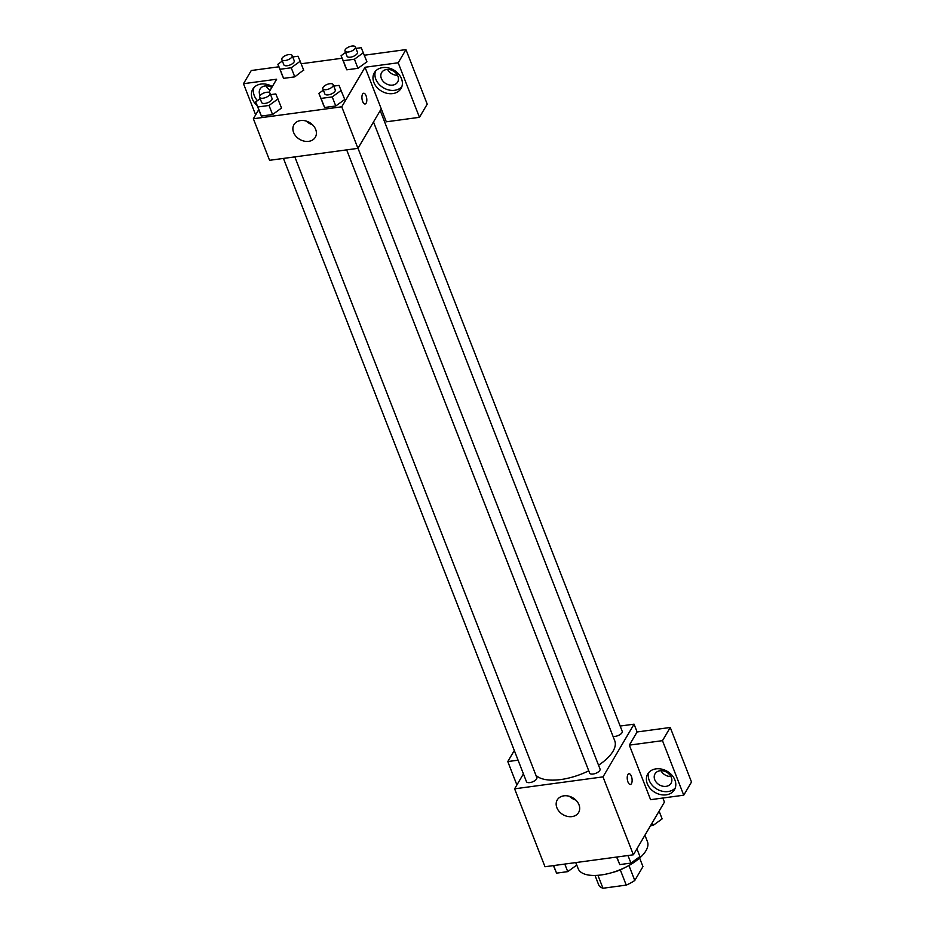 <?xml version="1.0" encoding="UTF-8"?>
<svg xmlns="http://www.w3.org/2000/svg" width="935" height="935" viewBox="0 0 935 935"><rect width="100%" height="100%" fill="white"/><g stroke="black" fill="none" stroke-linecap="round" stroke-linejoin="round"><path stroke-width="1.4" d="M620.291 869.842L626.24 885.106L602.981 888.25A23.994 10.472 -21.3 0 1 598.867 885.328L595.022 875.452M639.622 858.061L642.953 866.605L634.783 880.478A23.994 10.472 -21.3 0 1 626.24 885.106M628.939 865.494L634.783 880.478M625.48 867.318A24.789 10.811 158.7 0 1 611.7 872.694M597.933 875.312L602.981 888.25M575.785 862.584L578.181 868.697A37.178 16.222 -21.3 0 0 609.842 873.208A37.178 16.222 -21.3 0 0 645.956 850.71A37.178 16.222 -21.3 0 0 647.452 841.687L644.928 835.212M662.845 798.022L664.434 802.09L633.392 854.789L544.988 866.745L514.612 788.824L523.413 773.888M516.891 784.944L507.787 761.569L518.072 760.178M507.787 761.569L514.297 750.513M571.975 816.617A12.389 9.747 30.5 0 1 559.27 811.58A12.389 9.747 30.5 0 1 557.248 799.939A12.389 9.747 30.5 0 1 572.875 797.824A12.389 9.747 30.5 0 1 578.601 812.515A12.389 9.747 30.5 0 1 571.975 816.617M620.162 726.051L634.059 724.169L603.005 776.88L633.392 854.789M603.005 776.88L514.612 788.824M569.485 796.339A12.389 9.747 -149.5 0 0 575.82 800.068M630.4 784.465A5.423 2.361 82.3 0 0 631.37 776.214A5.423 2.361 -97.7 0 1 630.4 784.465A5.423 2.361 -97.7 0 1 627.327 779.404A5.423 2.361 -97.7 0 1 628.939 773.724A5.423 2.361 -97.7 0 1 631.37 776.214A5.423 2.361 82.3 0 0 628.939 773.724M629.337 745.137L650.596 799.682L683.742 795.194L662.483 740.66L629.337 745.137L637.097 731.965L634.059 724.169M666.164 794.844A15.486 12.19 30.5 0 1 650.269 788.544A15.486 12.19 30.5 0 1 647.745 773.993A15.486 12.19 30.5 0 1 667.286 771.352A15.486 12.19 30.5 0 1 674.439 789.713A15.486 12.19 30.5 0 1 666.164 794.844M648.89 772.439A15.486 12.19 -149.5 0 0 653.027 786.125A15.486 12.19 -149.5 0 0 668.104 791.548A15.486 12.19 -149.5 0 0 675.245 787.971M654.745 779.685A9.292 7.316 30.5 0 1 655.026 773.841A9.292 7.316 30.5 0 1 663.406 770.931A9.292 7.316 30.5 0 1 671.33 777.441A9.292 7.316 30.5 0 1 671.049 783.273A9.292 7.316 30.5 0 1 662.67 786.183A9.292 7.316 30.5 0 1 654.745 779.685M670.921 776.541A9.292 7.316 30.5 0 1 660.975 770.685M662.483 740.66L670.243 727.477L637.097 731.965M683.742 795.194L691.514 782.022L670.243 727.477M346.663 149.881L589.646 773.093A5.575 2.431 -21.3 0 0 595.724 773.338A5.575 2.431 -21.3 0 0 600.036 769.049L358 148.268M612.998 736.277A5.575 2.431 -21.3 0 0 617.988 735.623A5.575 2.431 -21.3 0 0 622.009 732.713A5.575 2.431 -21.3 0 0 622.231 731.357L380.206 110.587M283.457 158.424L526.44 781.637A5.575 2.431 -21.3 0 0 531.185 782.314A5.575 2.431 -21.3 0 0 536.608 778.948A5.575 2.431 -21.3 0 0 536.83 777.593L294.829 156.893M535.93 775.279A43.372 18.922 -21.3 0 0 588.758 770.814M598.54 765.227A43.372 18.922 -21.3 0 0 613.009 751.272A43.372 18.922 -21.3 0 0 614.739 740.742L373.497 121.971M381.246 108.822L386.307 121.807L419.453 117.319L398.193 62.785L365.036 67.262L381.246 108.822L357.953 148.349L269.56 160.306L253.362 118.745L258.691 109.699M266.019 85.88A9.292 7.316 -149.5 0 0 270.192 90.169M387.569 69.447A9.292 7.316 -149.5 0 0 397.515 75.303M419.453 117.319L427.213 104.147L405.954 49.602L364.381 55.223M342.058 58.251L301.175 63.767M278.852 66.794L251.258 70.522L243.486 83.706L276.643 79.218L268.894 92.366M260.094 95.545A9.292 7.316 30.5 0 1 259.79 94.867A9.292 7.316 30.5 0 1 260.07 89.035A9.292 7.316 30.5 0 1 271.793 87.446M253.934 87.633A15.486 12.19 -149.5 0 0 257.452 100.664M257.02 105.433A15.486 12.19 30.5 0 1 252.789 89.176A15.486 12.19 30.5 0 1 272.33 86.534M397.924 76.191A9.292 7.316 30.5 0 1 397.644 82.035A9.292 7.316 30.5 0 1 385.921 83.612A9.292 7.316 30.5 0 1 381.62 72.591A9.292 7.316 30.5 0 1 390 69.681A9.292 7.316 30.5 0 1 397.924 76.191M375.484 71.2A15.486 12.19 -149.5 0 0 379.622 84.875A15.486 12.19 -149.5 0 0 394.699 90.298A15.486 12.19 -149.5 0 0 401.84 86.721M392.758 93.593A15.486 12.19 30.5 0 1 376.863 87.306A15.486 12.19 30.5 0 1 374.339 72.743A15.486 12.19 30.5 0 1 393.88 70.102A15.486 12.19 30.5 0 1 401.033 88.463A15.486 12.19 30.5 0 1 392.758 93.593M398.193 62.785L405.954 49.602M255.641 114.865L243.486 83.706M303.606 69.985L294.759 76.857L283.597 78.365L281.4 73.362M270.554 94.634L275.813 93.921L281.54 108.028L272.564 114.549L261.403 116.057L259.194 111.055M333.76 86.09L339.019 85.377L344.746 99.472L335.77 105.994L324.609 107.502L318.87 93.406L323.37 90.146M355.954 48.398L361.214 47.697L366.941 61.792L357.965 68.313L346.803 69.821L341.076 55.726L345.564 52.453M365.036 67.262L341.754 106.8L253.362 118.745M293.59 132.443A12.389 9.747 30.5 0 1 293.964 124.659A12.389 9.747 30.5 0 1 309.59 122.555A12.389 9.747 30.5 0 1 315.317 137.246A12.389 9.747 30.5 0 1 304.156 141.127A12.389 9.747 30.5 0 1 293.59 132.443M341.754 106.8L357.953 148.349M306.201 121.059A12.389 9.747 -149.5 0 0 312.535 124.787M365.094 103.995A5.423 2.361 82.3 0 0 366.064 95.744A5.423 2.361 -97.7 0 1 365.094 103.995A5.423 2.361 -97.7 0 1 362.02 98.935A5.423 2.361 -97.7 0 1 363.645 93.255A5.423 2.361 -97.7 0 1 366.064 95.744A5.423 2.361 82.3 0 0 363.633 93.255M341.205 90.391L332.229 96.913L321.056 98.42L318.87 93.406M322.82 88.731L324.842 93.921A5.575 2.431 -21.3 0 0 329.599 94.599A5.575 2.431 -21.3 0 0 335.01 91.221A5.575 2.431 -21.3 0 0 335.233 89.877L333.211 84.676A5.575 2.431 -21.3 0 0 327.133 84.43A5.575 2.431 -21.3 0 0 322.82 88.731A5.575 2.431 -21.3 0 0 327.566 89.409A5.575 2.431 -21.3 0 0 332.989 86.032A5.575 2.431 -21.3 0 0 333.211 84.676M332.229 96.913L335.77 105.994L324.609 107.502L322.423 102.499M321.056 98.42L324.609 107.502M277.999 98.935L269.023 105.456L257.85 106.964L255.664 101.95L260.164 98.689M259.614 97.275L261.636 102.464A5.575 2.431 -21.3 0 0 266.393 103.142A5.575 2.431 -21.3 0 0 271.805 99.776A5.575 2.431 -21.3 0 0 272.027 98.42L270.005 93.219A5.575 2.431 -21.3 0 0 263.927 92.986A5.575 2.431 -21.3 0 0 259.614 97.275A5.575 2.431 -21.3 0 0 264.36 97.953A5.575 2.431 -21.3 0 0 269.783 94.575A5.575 2.431 -21.3 0 0 270.005 93.219M255.664 101.95L261.403 116.057L272.564 114.549L269.023 105.456M257.85 106.964L261.403 116.057M363.399 52.699L354.423 59.221L343.262 60.728L341.076 55.726M345.015 51.039L347.037 56.24A5.575 2.431 -21.3 0 0 351.794 56.918A5.575 2.431 -21.3 0 0 357.205 53.54A5.575 2.431 -21.3 0 0 357.427 52.185L355.405 46.995A5.575 2.431 -21.3 0 0 349.328 46.75A5.575 2.431 -21.3 0 0 345.015 51.039A5.575 2.431 -21.3 0 0 349.772 51.717A5.575 2.431 -21.3 0 0 355.183 48.34A5.575 2.431 -21.3 0 0 355.405 46.995M354.423 59.221L357.965 68.313L346.803 69.821L344.618 64.807M343.262 60.728L346.803 69.821M292.748 56.953L298.008 56.24L300.193 61.254L291.217 67.764L280.056 69.284L277.87 64.27L282.358 61.009M281.809 59.595L283.831 64.784A5.575 2.431 -21.3 0 0 288.588 65.462A5.575 2.431 -21.3 0 0 293.999 62.084A5.575 2.431 -21.3 0 0 294.221 60.728L292.199 55.539A5.575 2.431 -21.3 0 0 286.122 55.294A5.575 2.431 -21.3 0 0 281.809 59.595A5.575 2.431 -21.3 0 0 286.566 60.261A5.575 2.431 -21.3 0 0 291.977 56.895A5.575 2.431 -21.3 0 0 292.199 55.539M277.87 64.27L283.597 78.365L294.759 76.857L291.217 67.764M300.193 61.254L303.735 70.335M280.056 69.284L283.597 78.365M636.91 848.828L639.926 856.565L630.95 863.087L619.776 864.594L616.609 857.056M627.993 855.525L630.95 863.087M616.831 857.033L619.776 864.594M575.738 862.584L576.72 865.109L567.744 871.63L556.57 873.138L553.403 865.611M564.787 864.069L567.744 871.63M553.625 865.576L556.57 873.138M659.105 811.136L662.12 818.885L653.144 825.395L650.491 825.757M652.174 822.905L653.144 825.395"/></g></svg>
